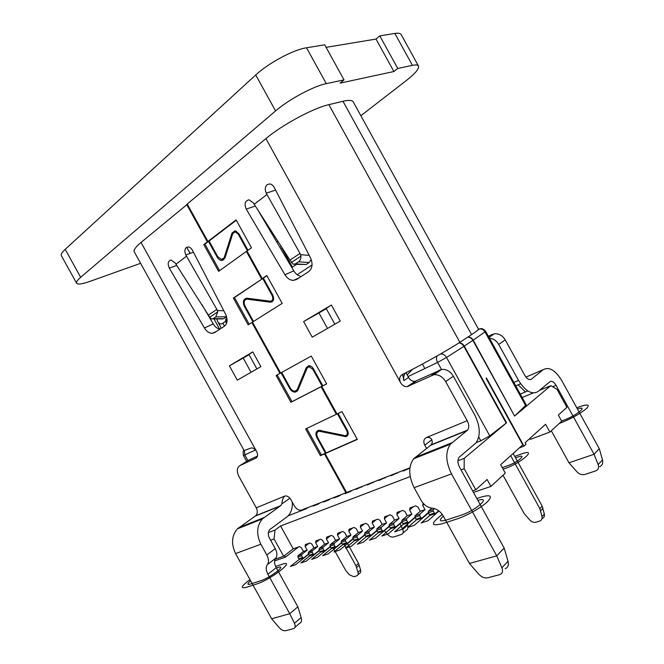 <?xml version="1.0" encoding="UTF-8"?>
<svg xmlns="http://www.w3.org/2000/svg" width="664" height="664" viewBox="0 0 664 664"><rect width="100%" height="100%" fill="white"/><g stroke="black" fill="none" stroke-linecap="round" stroke-linejoin="round"><path stroke-width="1" d="M364.785 534.611L359.207 539.243L354.983 540.662L353.87 540.239L352.85 538.396L352.941 536.977L358.328 532.561L362.536 531.109L357.157 535.541L352.941 536.977M364.279 523.921L360.336 527.125L362.536 531.109M359.207 539.243L358.095 538.811L357.066 536.96L357.157 535.541M423.175 503.27L422.686 505.387L425.026 509.628L419.781 514.177L415 515.803L420.262 511.263L417.93 507.047L415.722 505.877L409.987 507.894L409.58 509.952L411.896 514.144L406.617 518.667L401.952 520.252L407.248 515.737L404.949 511.57L402.782 510.417L397.188 512.376L396.806 514.409L399.089 518.543L394.557 520.103L392.283 515.986L390.166 514.841L384.713 516.75L384.348 518.758L386.606 522.842L381.269 527.316L376.837 528.826L382.182 524.361L379.941 520.294L377.857 519.157L372.537 521.024L372.197 522.991L374.421 527.025L369.068 531.474L364.743 532.951L370.114 528.511L367.889 524.494L365.856 523.365L360.66 525.183L360.336 527.125M420.262 511.263L425.026 509.628M407.248 515.737L411.896 514.144M382.182 524.361L386.606 522.842M370.114 528.511L374.421 527.025M358.328 532.561L356.136 528.594L354.136 527.473L349.065 529.25L348.758 531.167L350.932 535.101L345.537 539.5L341.429 540.903L346.824 536.512L350.932 535.101M346.824 536.512L344.666 532.594L342.699 531.482L337.752 533.217L337.461 535.109L339.611 538.994L335.594 540.371L333.461 536.504L331.527 535.4L326.696 537.093L326.422 538.952L328.547 542.803L323.119 547.153L319.201 548.489L324.63 544.148L328.547 542.803M324.63 544.148L322.513 540.322L320.621 539.226L315.898 540.878L315.641 542.712L317.741 546.514L312.304 550.838L308.469 552.149L313.914 547.833L317.741 546.514M313.914 547.833L311.823 544.048L309.963 542.961L305.349 544.58L305.108 546.389L307.183 550.149L303.44 551.435L301.373 547.692L299.547 546.613L293.206 548.837L280.582 525.996L275.021 530.088L268.372 532.603M410.194 476.578L280.582 525.996M431.949 508.126L428.388 511.238L433.293 509.562L434.422 508.574M438.672 510.757L435.501 513.562L434.364 513.081L433.26 511.081L433.293 509.562M472.61 490.854L475.789 489.758L464.161 468.676L464.202 458.367L457.936 460.741M467.879 337.03C470.137 336.997 471.905 338.034 473.2 340.142L514.592 416.054L550.763 385.684L556.971 389.262L566.915 407.314L558.333 415.075L561.702 421.183L549.9 432.056L545.601 424.254L525.141 442.68L526.029 444.299L523.987 446.15L486.405 377.974L486.056 378.231L522.767 444.822L500.664 464.725L505.312 473.141L490.92 486.405L487.11 479.508L475.789 489.758M275.103 559.204L283.628 556.249L293.206 548.837M464.161 468.676L461.015 469.838M464.202 458.367L506.549 422.81L506.184 423.101L463.87 346.351L446.532 357.473L437.568 362.419L408.061 376.596M523.987 446.15L519.414 447.843M541.948 518.833L542.272 518.493C544.032 517.704 544.721 516.227 544.331 514.069L542.206 506.159L513.156 453.479M510.682 455.703L539.849 508.607L541.998 516.55C542.38 518.708 541.691 520.186 539.932 520.974L535.831 522.211C533.781 522.684 531.831 522.004 529.98 520.186L524.112 513.488L503.021 475.25M344.11 544.322L355.912 565.678L357.979 572.268C358.402 574.086 357.979 575.281 356.709 575.854L353.87 576.709L349.488 574.841L345.927 570.749L333.129 548.016M357.846 574.858L359.315 573.571C360.585 572.999 361.008 571.812 360.585 569.994L358.535 563.429L347.372 543.227M440.157 354.194L440.971 353.995C443.195 353.904 445.046 355.057 446.532 357.473L489.75 435.85L480.786 440.788L476.304 442.531M305.797 508.433L306.029 508.856L288.234 515.787M257.483 456.027L248.054 460.484L239.87 465.647L255.989 458.052C257.856 456.807 258.072 454.632 256.628 451.553C255.034 449.063 253.291 447.86 251.399 447.934L244.086 450.516L134.219 251.772C133.389 250.079 135.655 246.966 141.034 242.435L256.628 451.553M219.85 329.161C217.269 328.622 215.078 326.879 213.268 323.941L201.848 304.486M187.389 204.255L141.034 242.435M505.163 568.708C507.993 567.546 508.948 565.056 508.035 561.238L504.167 548.066L459.513 467.116C457.537 463.032 457.421 459.72 459.181 457.181L475.831 443.112C480.769 435.899 480.379 426.471 474.66 414.851L453.354 376.197C450.358 371.383 446.49 369.109 441.759 369.383L415.075 381.36L407.173 386.647C404.509 386.797 402.326 385.493 400.608 382.713C398.906 379.127 399.454 376.43 402.243 374.596C421.042 365.241 448.125 350.044 459.87 342.284L471.581 334.614C476.395 331.444 478.686 329.601 478.454 329.087L353.248 101.907C352.211 100.131 348.783 99.915 342.964 101.268L328.863 104.655C313.292 108.099 281.951 124.981 265.915 138.593L187.248 204.006L207.923 241.43L209.085 241.007L217.717 256.653L221.61 259.475L225.312 256.91M223.917 259.657L221.809 260.471C219.967 260.363 218.406 259.234 217.136 257.084L208.504 241.455L204.96 244.153L219.601 270.655M186.684 204.47L207.342 241.87L208.504 241.455M221.809 260.471L225.005 257.873L232.757 233.637L235.081 231.794L238.185 234.077L247.373 250.71M249.183 324.206L234.475 297.58L262.736 278.54L272.124 295.538C273.385 298.684 272.838 300.576 270.48 301.215L246.693 298.169C243.306 299.099 242.543 301.863 244.41 306.453L252.909 321.849M262.736 278.54L233.354 298.07L248.145 324.854L251.88 322.496L279.984 373.384L276.133 375.517L290.915 402.276L321.094 386.747L336.316 414.303L305.639 428.936L320.413 455.678L324.464 453.902L345.936 492.779L346.517 492.339M207.342 241.87L203.798 244.576L218.605 271.377L246.377 251.424L261.616 279.021M246.377 251.424L247.091 251.15M281.055 372.794L289.678 388.407C291.239 390.971 293.148 392.2 295.389 392.1L297.995 390.034L307.067 368.213L308.976 366.744L312.819 369.242L322.14 386.124L291.969 401.654L277.203 374.928L279.984 373.384M251.88 322.496L252.527 322.189M337.412 413.78L346.708 430.612C347.861 433.277 347.438 434.97 345.429 435.709L318.695 430.247C315.798 431.301 315.201 433.791 316.911 437.709L325.468 453.205L321.426 454.989L306.743 428.413M336.955 413.888L336.316 414.303M321.094 386.747L322.14 386.124M324.464 453.902L325.468 453.205M345.936 492.779L301.224 510.193C298.642 510.508 296.368 509.114 294.409 505.993L290.89 499.619C289.213 496.946 287.28 495.734 285.08 495.975L284.665 496.108C283.072 497.668 282.134 500.274 281.843 503.926L280.756 505.628L255.748 515.729L237.422 528.843C231.628 535.566 231.014 543.808 235.579 553.568L271.651 618.773L289.736 613.719L294.451 623.305L301.149 617.495L297.854 606.813L276.216 567.687C274.199 563.744 274.041 560.574 275.734 558.2C277.444 555.809 277.278 552.614 275.245 548.622L269.352 537.956C267.775 534.595 267.957 531.764 269.916 529.474L287.711 516.318C291.147 512.832 292.666 508.093 292.26 502.1M255.748 515.729C257.591 513.587 257.765 510.956 256.279 507.835L238.916 476.428C236.492 471.307 236.816 467.722 239.87 465.647M214.538 332.606L224.407 326.215C227.528 323.542 227.893 319.475 225.503 314.014L192.494 250.361C191.298 248.22 189.821 247.083 188.07 246.95L186.327 247.523C184.584 249.274 184.434 251.756 185.87 254.968L186.509 256.171L175.985 264.247L175.304 263.068L171.129 260.047C167.992 260.919 167.394 263.625 169.328 268.156L204.421 327.958C206.67 331.527 209.301 333.311 212.322 333.32L214.538 332.606M256.91 368.927L248.909 354.452L252.76 351.895L229.387 365.831L243.198 358.07L251.05 372.28M229.387 365.831L237.305 380.165L260.902 366.636L252.76 351.895M203.798 244.576L204.96 244.153M234.475 297.58L233.354 298.07M277.203 374.928L276.133 375.517M291.969 401.654L290.915 402.276M321.426 454.989L320.413 455.678M275.734 558.2L267.351 564.649C269.053 562.25 268.878 559.038 266.82 555.004L260.869 544.231C256.155 534.188 256.678 525.739 262.438 518.899L280.756 505.628M267.351 564.649C265.666 567.031 265.841 570.218 267.882 574.202L289.736 613.719L297.854 606.813M294.916 627.405L299.514 623.396C301.439 622.6 301.987 620.632 301.149 617.495M271.651 618.773L279.004 627.438C281.312 629.995 283.569 631.082 285.777 630.684L293.48 628.667C295.372 627.903 295.696 626.119 294.451 623.305M489.451 338.192C493.369 338.59 496.448 340.673 498.705 344.442L518.534 380.414C525.415 391.32 531.947 395.014 538.122 391.494L549.867 381.734C551.826 380.638 553.892 381.833 556.067 385.327L552.606 386.747M530.279 379.634L531.341 379.185C529.274 380.306 527.108 379.069 524.842 375.467L505.229 339.868C502.465 335.444 498.813 333.411 494.273 333.784L488.38 336.241M522.145 397.52L533.167 392.963M539.525 390.332L550.763 385.684M514.89 415.788L526.212 404.891L485.658 331.303L485.002 331.9C483.699 329.784 481.915 328.78 479.64 328.887L478.47 329.178M422.395 364.079L424.852 368.528M412.435 369.375L407.115 374.886M390.689 475.324L390.947 475.781L398.433 472.303M397.006 473.415L396.757 472.959M489.75 435.85L506.184 423.101M306.029 508.856L307.996 507.578M378.787 479.964L379.036 480.421L386.39 477.001M367.159 484.504L367.408 484.952L374.62 481.591M355.804 488.928L356.045 489.376L363.142 486.073M333.868 497.485L334.108 497.917L339.495 495.817L340.956 494.721M330.232 498.905L328.78 499.992L328.539 499.569M323.268 501.619L323.509 502.042L328.78 499.992M312.91 505.661L313.142 506.084L318.297 504.076L319.757 502.988M402.89 470.569L403.148 471.025L409.871 468.203M344.707 493.261L344.948 493.692L350.467 491.543L351.92 490.447M409.356 468.61L409.099 468.145M384.954 478.113L384.705 477.657M373.185 482.695L372.936 482.247M361.689 487.177L361.448 486.729M350.467 491.543L350.227 491.111M339.495 495.817L339.254 495.385M318.297 504.076L318.064 503.652M312.047 265.011L297.173 274.713M226.963 318.504L225.677 319.351L226.98 321.716M216.771 318.919L217.8 321.783C219.344 324.082 221.037 324.547 222.88 323.169L225.511 321.451L225.677 319.351M290.898 266.007L291.521 265.592M282.017 248.377L292.376 267.144L296.509 264.397M225.511 321.451L226.573 323.368M415.075 381.36C412.427 381.526 410.252 380.231 408.559 377.492L405.936 372.736M277.328 193.431L274.971 188.85M301.298 276.44C298.285 275.958 295.779 274.107 293.778 270.887L257.524 209.426M405.281 373.068C403.812 375.168 403.338 377.667 403.861 380.58L402.591 374.421M407.173 386.647L433.966 374.67C438.73 374.413 442.622 376.72 445.644 381.592L467.207 420.694C469.108 424.562 469.249 427.691 467.63 430.089L431.202 444.814L413.639 458.799C408.302 466.269 408.468 475.897 414.128 487.683L421.117 500.357C423.898 504.964 427.574 507.562 432.131 508.143C436.721 508.724 440.431 511.346 443.261 516.019L469.448 563.462L478.619 574.036C481.524 577.149 484.62 578.385 487.899 577.755L499.635 574.675C502.44 573.563 503.196 571.272 501.901 567.803L508.035 561.238M504.167 548.066L496.722 555.834L451.512 473.889C445.61 461.679 445.245 451.777 450.416 444.183L467.63 430.089M431.202 444.814L432.173 442.954C432.438 439.087 430.737 437.227 427.06 437.369L426.288 437.601C423.657 439.111 423.159 441.651 424.786 445.22L426.587 448.482M326.613 383.825L321.774 386.398L326.647 383.892L311.283 356.062L280.615 373.035L252.486 322.115L282.192 303.373L266.812 275.518L262.247 278.598L247 250.984L251.482 247.755L236.093 219.892L207.923 241.43M409.92 467.821L346.608 492.514L325.119 453.612L357.307 439.419L341.952 411.605L336.997 413.971L321.774 386.398M246.228 209.094L284.931 274.73C287.238 278.39 290.077 280.274 293.447 280.399L296.65 279.444L308.611 271.701C312.429 268.513 313.051 263.89 310.47 257.839L274.29 187.538C273.103 185.372 271.559 184.169 269.65 183.936L267.135 184.683C265.002 186.783 264.712 189.605 266.264 193.166L266.969 194.494L254.221 204.271L253.474 202.985L249.083 199.806C245.057 200.694 244.103 203.79 246.228 209.094L255.333 206.014M303.614 321.575L312.229 337.188L340.267 321.11L331.394 305.017L303.614 321.575L318.944 312.952L327.493 328.439M262.247 278.598L263.376 278.116L272.763 295.123C274.34 299.057 273.651 301.423 270.713 302.22L272.995 300.9M247.996 250.262L238.799 233.62L234.923 230.765L232.01 233.072L224.274 257.308M253.523 321.467L245.016 306.062C243.456 302.236 244.095 299.929 246.908 299.157L270.182 302.186M263.376 278.116L266.928 275.726M280.615 373.035L281.685 372.446L290.309 388.067C291.612 390.208 293.206 391.229 295.073 391.146L298.576 388.656M322.82 385.776L313.491 368.877C312.188 366.744 310.586 365.706 308.685 365.756L306.303 367.599L297.248 389.428M281.685 372.446L311.283 356.062M338.101 413.448L347.405 430.297C348.841 433.625 348.309 435.75 345.811 436.663L319.052 431.185C316.637 432.065 316.139 434.14 317.566 437.41L326.132 452.914L325.119 453.612M357.199 439.211L326.132 452.914M209.085 241.007L236.284 220.232M531.341 379.185L543.218 369.674C549.145 366.528 555.311 370.147 561.736 380.522L599.318 448.756L594.039 454.267L556.067 385.327M568.99 462.816L576.792 471.672C579.274 474.27 582.021 475.175 585.025 474.395L595.782 470.867C598.364 469.689 599.16 467.597 598.156 464.584L594.039 454.267L568.99 462.816L551.319 430.753M525.398 391.943L518.136 384.813M598.156 464.584L602.497 459.928C603.236 463.19 602.306 465.422 599.708 466.626M602.497 459.928L599.318 448.756M294.6 264.289L306.212 264.496L295.438 263.89L298.609 261.782C300.194 260.603 300.966 258.719 300.925 256.13L299.995 253.399L266.969 194.494M311.192 259.475L309.15 262.562L306.212 264.496M295.438 263.89L292.998 264.206L289.977 260.139L299.995 253.399M254.221 204.271L289.977 260.139M331.394 305.017L326.182 308.469L334.863 324.206M326.323 308.718L318.944 312.952M501.901 567.803L496.722 555.834L469.448 563.462M283.628 556.249L274.049 538.927L275.021 530.088M274.049 538.927L270.597 540.197M529.789 438.497L530.279 439.394L549.9 432.056M402.849 533.209L405.936 530.511C407.82 529.64 408.418 527.83 407.721 525.075L407.132 523.107M384.182 530.42L387.643 534.437C389.685 536.636 391.768 537.466 393.901 536.935L401.396 534.479C403.255 533.632 403.687 531.955 402.683 529.449L407.721 525.075M399.952 523.423L402.683 529.449M175.985 264.247L209.733 317.226L211.434 318.903L213.177 318.637L215.792 316.894L226.59 316.745M226.167 317.085L223.735 318.678L221.992 318.944L212.646 318.903M186.509 256.171L217.037 309.723L217.701 311.889L215.792 316.894M249.075 354.742L243.198 358.07M298.543 546.962L285.412 557.171L284.524 555.561M285.412 557.171L274.63 560.889M473.474 492.414L490.92 486.405M308.619 553.992L303.664 557.934L302.577 557.544L298.825 558.814L297.862 557.071L297.987 555.726L303.44 551.435M298.825 558.814L299.912 559.196L303.664 557.934M297.987 555.726L301.738 554.448L307.183 550.149M305.108 546.389L309.092 543.268M297.862 557.071L301.605 555.801L302.577 557.544M301.605 555.801L301.738 554.448M308.469 552.149L308.345 553.51L309.324 555.27L310.412 555.668L314.255 554.374L313.159 553.975L312.188 552.207L312.304 550.838M319.625 539.575L315.641 542.712M319.326 550.307L314.255 554.374M313.159 553.975L309.324 555.27M312.188 552.207L308.345 553.51M319.201 548.489L319.085 549.867L320.065 551.643L321.168 552.05L325.094 550.722L323.999 550.315L323.011 548.53L323.119 547.153M330.398 535.798L326.422 538.952M330.29 546.522L325.094 550.722M323.999 550.315L320.065 551.643M323.011 548.53L319.085 549.867M341.512 542.654L336.192 546.987L335.088 546.572L334.092 544.762L334.199 543.368L330.182 544.746L335.594 540.371M330.182 544.746L330.074 546.132L331.07 547.933L332.166 548.339L336.192 546.987M334.199 543.368L339.611 538.994M337.461 535.109L341.421 531.93M335.088 546.572L331.07 547.933M334.092 544.762L330.074 546.132M341.429 540.903L341.321 542.305L342.333 544.131L343.437 544.546L347.562 543.16L346.45 542.745L345.438 540.911L345.537 539.5M352.717 527.971L348.758 531.167M353.007 538.678L347.562 543.16M346.45 542.745L342.333 544.131M345.438 540.911L341.321 542.305M357.066 536.96L352.85 538.396M358.095 538.811L353.87 540.239M364.743 532.951L364.661 534.379L365.69 536.246L366.81 536.686L371.134 535.226L370.022 534.786L368.985 532.91L369.068 531.474M376.114 519.763L372.197 522.991M376.853 530.436L371.134 535.226M370.022 534.786L365.69 536.246M368.985 532.91L364.661 534.379M376.837 528.826L376.762 530.27L377.808 532.163L378.928 532.603L383.36 531.109L382.24 530.66L381.194 528.768L381.269 527.316M388.257 515.513L384.348 518.758M389.228 526.154L383.36 531.109M382.24 530.66L377.808 532.163M381.194 528.768L376.762 530.27M394.557 520.103L389.237 524.593L389.17 526.054L390.233 527.971L391.353 528.419L395.902 526.892L394.781 526.436L393.719 524.51L393.777 523.041L399.089 518.543M389.237 524.593L393.777 523.041M396.806 514.409L400.691 511.147M401.911 521.755L395.902 526.892M390.233 527.971L394.781 526.436M389.17 526.054L393.719 524.51M401.952 520.252L401.894 521.73L402.965 523.672L404.094 524.128L408.767 522.56L407.638 522.095L406.559 520.144L406.617 518.667M413.448 506.673L409.58 509.952M414.958 517.206L408.767 522.56M407.638 522.095L402.965 523.672M406.559 520.144L401.894 521.73M415 515.803L414.95 517.298L416.037 519.265L417.166 519.729L421.955 518.119L420.827 517.646L419.739 515.671L419.781 514.177M424.064 504.2L422.686 505.387M428.355 512.517L421.955 518.119M420.827 517.646L416.037 519.265M419.739 515.671L414.95 517.298M428.388 511.238L428.355 512.741L429.45 514.733L430.579 515.214L435.501 513.562M433.26 511.081L428.355 512.741M429.45 514.733L434.364 513.081M397.753 68.467L379.808 35.881L394.856 33.441C398.325 32.901 400.433 33.291 401.197 34.619L418.469 65.993C417.822 64.865 415.813 64.657 412.427 65.354L397.753 68.467L393.901 71.521L340.101 83.116L344.027 79.879L324.713 44.828L306.519 47.783C293.571 49.609 268.505 63.022 255.74 74.974L65.197 249.332C62.001 252.303 60.731 254.436 61.395 255.74L76.601 283.229C76.045 282.117 77.406 280.15 80.676 277.32L275.568 110.921C288.641 99.534 313.682 86.079 326.29 83.639L344.027 79.879M418.469 65.993C419.308 68.682 415.241 73.538 406.277 80.576L360.859 115.719M140.594 263.293L89.914 281.395C82.22 284.101 77.779 284.707 76.601 283.229M379.808 35.881L376.023 39.068L393.901 71.521M376.023 39.068L326.099 47.343M187.804 249.241L190.112 253.416M186.659 247.298L190.244 253.366M277.934 241.322L276.805 242.119M281.237 246.477L279.917 247.39M282.316 248.17L280.938 249.124M561.603 421.001L564.209 420.013C576.916 415.34 589.151 405.048 577.439 409.032M576.75 407.779L577.962 407.314C587.449 403.911 590.321 404.293 586.586 408.443C580.502 413.539 572.094 418.27 561.379 422.636L559.262 423.433M502.266 467.63L508.499 465.406C518.393 461.97 527.772 453.288 517.53 457.147L515.571 457.861M514.758 456.384L520.75 454.209C538.496 447.461 522.419 462.484 505.138 468.469L503.129 469.182M443.32 516.119C438.506 520.617 439.51 521.921 446.332 520.036L461.165 515.181C475.731 510.624 492.182 495.867 477.889 500.424M476.852 498.539L480.529 497.294C490.696 494.257 492.962 495.776 487.326 501.843C481.234 507.636 466.8 515.795 457.147 518.891L442.282 523.722C430.463 526.61 430.463 523.522 442.274 514.442M250.618 580.751C246.958 583.955 247.058 585.017 250.901 583.938L260.72 580.726C270.688 577.622 288.134 563.852 277.378 567.695L276.398 568.019M275.618 566.483L281.436 564.516C297.704 558.64 271.543 579.373 256.445 584.071L246.634 587.258C239.928 588.902 241.04 586.354 249.979 579.606M438.987 510.998L428.023 520.717L421.167 523L430.189 515.048M428.454 512.932L414.402 525.241L407.721 527.465L416.784 519.572M415.1 517.563L401.131 529.648L394.623 531.814L403.72 523.979M402.085 522.062L388.199 533.947L381.858 536.055L390.988 528.278M389.386 526.452L375.6 538.13L369.416 540.181L378.58 532.462M377.011 530.719L363.308 542.214L357.282 544.214L366.462 536.553M364.943 534.885L351.331 546.19L345.446 548.14L354.651 540.538M353.157 538.952L339.636 550.074L333.901 551.983L343.114 544.43M341.653 542.911L328.232 553.859L322.629 555.726L331.859 548.223M330.423 546.771L317.093 557.561L311.623 559.379L320.861 551.933M319.459 550.547L306.212 561.171L300.875 562.947L310.121 555.561M308.743 554.232L295.596 564.699L290.375 566.433L299.622 559.096M514.592 416.054L472.876 340.366L464.26 346.093L506.549 422.81M255.466 449.935L243.447 455.579L246.651 461.372M244.41 450.599L244.85 455.039L247.904 460.575M441.435 369.433L437.568 362.419C436.265 359.797 436.132 357.664 437.161 356.028L437.393 355.771M480.786 440.788L478.744 437.086M217.136 257.084L217.817 256.819M238.907 233.811L238.185 234.077M272.124 295.538L272.821 295.223M245.066 306.162L244.41 306.453M289.678 388.407L290.301 388.042M313.483 368.869L312.819 369.242M346.708 430.612L347.338 430.189M317.508 437.31L316.911 437.709M256.279 507.835L284.665 496.108M289.911 498.207L281.843 503.926M238.965 527.565L263.981 517.596M260.869 544.231L235.579 553.568M266.82 555.004L275.245 548.622M276.216 567.687L267.882 574.202M280.274 506.018L255.275 516.119M255.989 458.052L256.503 457.728M513.836 382.439L518.534 380.414M219.61 329.12L213.966 318.911M222.88 323.169L224.523 326.14M478.47 329.203L479.101 329.261M459.048 342.815C461.214 342.856 462.957 343.952 464.26 346.093L463.87 346.351C462.576 344.201 460.899 343.064 458.849 342.948M525.697 405.729L485.002 331.9L472.876 340.366C471.589 338.25 469.863 337.179 467.713 337.146M416.278 381.003L408.385 386.29M403.861 380.58L408.559 377.492M431.65 375.334L439.46 370.055M453.354 376.197L445.644 381.592M431.915 439.709L424.786 445.22M426.288 437.601L467.207 420.694M467.19 430.513L430.753 445.229M400.608 382.713L265.915 138.593M321.384 430.554L320.338 431.235M309.54 365.781L306.303 367.599M249.083 298.435L247.406 299.182M233.305 232.607L232.01 233.072M328.863 104.655L459.87 342.284M471.581 334.614L342.964 101.268M488.662 336.764L492.057 334.465M505.229 339.868L498.705 344.442M520.261 394.084L527.789 390.947M515.712 385.842L520.609 383.759M543.218 369.674L525.938 377.111M284.931 274.73L293.778 270.887M275.51 190.136L266.264 193.166M309.2 255.374L300.609 254.677M298.609 261.782L309.15 262.562M300.925 256.13L291.28 262.587M415.108 457.413L451.852 442.78M451.512 473.889L414.128 487.683M204.421 327.958L213.268 323.941M176.724 265.401L169.328 268.156M223.735 318.678L213.177 318.637M217.701 311.889L209.733 317.226M208.587 314.977L216.862 309.407M223.793 310.727L217.418 310.569M193.448 252.196L185.87 254.968M357.979 572.268L360.585 569.994M359.257 565.188L356.643 567.446M355.912 565.678L358.535 563.429M539.849 508.607L542.206 506.159M543.019 508.267L540.67 510.724M541.998 516.55L544.331 514.069M306.519 47.783L326.29 83.639M275.568 110.921L255.74 74.974M65.197 249.332L80.676 277.32M412.427 65.354L394.856 33.441M236.567 231.263L235.081 231.794M273.468 299.846L272.041 300.493M297.538 390.847L295.389 392.1M310.32 365.988L308.976 366.744M348.21 433.824L346.94 434.679M262.438 518.899L237.422 528.843M243.447 455.579C242.933 452.25 243.124 450.532 244.037 450.424M217.8 321.783L221.344 328.199M477.516 330.34L479.64 328.887C481.458 328.074 483.467 328.879 485.658 331.303M435.551 356.809L446.208 350.675M433.966 374.67L441.759 369.383M320.372 430.33L319.052 431.185M347.695 435.376L345.811 436.663M298.327 389.253L296.858 390.108M248.66 298.385L246.908 299.157M272.663 301.315L270.713 302.22M224.88 258.213L223.37 258.802M494.273 333.784L488.994 337.362M293.447 280.399L298.974 277.942M450.416 444.183L413.639 458.799M212.322 333.32L216.215 331.519"/></g></svg>
